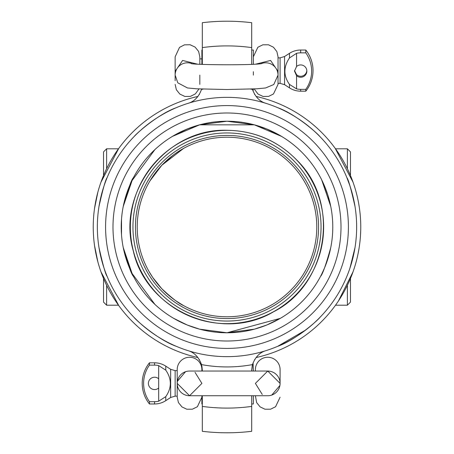 <?xml version="1.0" encoding="UTF-8"?>
<svg xmlns="http://www.w3.org/2000/svg" width="454" height="454" viewBox="0 0 454 454"><rect width="100%" height="100%" fill="white"/><g stroke="black" fill="none" stroke-linecap="round" stroke-linejoin="round"><path stroke-width="0.68" d="M255.398 371.049L255.398 369.613A12.349 12.349 0 0 1 267.747 357.264A12.349 12.349 0 0 1 280.095 369.613L280.095 383.397L267.747 371.049L255.398 383.397L262.264 394.464M280.095 383.397L280.095 369.613M201.894 397.188L197.377 406.733L192.377 409.202L186.804 409.224L181.941 406.909L178.433 402.573L177.202 397.188L177.202 369.613A12.349 12.349 0 0 1 189.545 357.264A12.349 12.349 0 0 1 201.894 369.613M177.202 383.397L189.545 395.746L201.894 383.397L195.027 372.337M267.747 371.049L189.545 371.049A12.349 12.349 0 0 0 177.202 383.397A12.349 12.349 0 0 0 189.545 395.746L267.747 395.746A12.349 12.349 0 0 0 280.095 383.397A12.349 12.349 0 0 0 267.747 371.049A12.349 12.349 0 0 1 280.095 383.397A12.349 12.349 0 0 1 267.747 395.746M185.504 371.73L177.372 381.349M199.834 75.126L199.834 84.387M197.257 64.11L182.604 60.45L175.142 71.323L175.142 80.721M300.673 52.851L305.797 52.851A31.536 31.491 0 0 1 305.797 89.347L300.673 89.347A18.274 18.245 0 0 1 296.558 88.876L289.47 84.41C283.37 75.801 283.37 66.988 289.47 57.953L296.558 53.317A18.274 18.245 0 0 1 300.673 52.851L300.673 50.025A20.578 20.578 0 0 0 289.47 53.339L284.573 56.517L284.573 84.688L280.095 83.36L278.035 83.36L278.035 56.812L278.035 84.37M335.222 148.39L353.013 182.139L350.471 175.556L350.471 151.886L347.384 148.798L347.384 168.695M106.616 168.695L106.616 148.798L103.529 151.886L103.529 175.55L100.987 182.139L118.778 148.39M161.885 165.182L172.611 155.563M176.918 152.482L181.889 149.372M182.298 149.133L181.435 149.638M180.709 150.07L175.874 153.197M171.754 156.227L169.007 158.457M347.384 285.305L347.384 305.201L335.523 305.201L335.222 305.61L336.113 304.373M347.384 305.201L350.471 302.114L350.471 278.45L353.013 271.861L338.406 301.036M106.616 305.201L118.477 305.201L118.778 305.61L100.987 271.861L103.529 278.444L103.529 302.114L106.616 305.201L106.616 285.305M161.766 288.693L161.442 288.347M156.324 282.371L154.366 279.777M152.067 276.458L151.017 274.835M150.904 274.647L152.221 276.696M154.542 280.016L156.42 282.496M169.007 295.543L171.941 297.92M175.874 300.803L182.417 304.935M181.901 304.634L176.918 301.518M305.797 89.347L305.797 91.18A32.926 32.926 0 0 0 305.797 50.025L305.797 52.851M296.558 75.693L294.498 71.102L296.558 66.5A6.174 6.163 0 0 1 306.847 71.096A6.174 6.163 0 0 1 296.558 75.693L296.558 88.876M294.521 70.603L296.558 74.7A6.174 6.163 180 0 0 306.825 70.603M201.894 58.872L199.834 58.872L199.834 64.252L199.834 56.812L198.602 51.427L195.095 47.091L190.044 44.736L184.466 44.844L179.512 47.392L175.142 56.812L175.142 71.323M278.035 71.323L270.573 60.45L255.914 64.11M253.343 71.681L253.343 75.126M175.142 60.484L175.142 56.812M199.834 58.872L199.834 56.812M270.862 305.343L270.38 305.61M138.72 243.372A89.79 89.79 0 0 0 243.372 315.28A89.79 89.79 0 0 0 315.28 210.628A89.79 89.79 0 0 0 210.628 138.72A89.79 89.79 0 0 0 138.72 243.372M131.978 244.627A96.64 96.64 0 0 1 209.373 131.978A96.64 96.64 0 0 1 322.022 209.373A96.64 96.64 0 0 1 244.627 322.022A96.64 96.64 0 0 1 131.978 244.627M177.27 133.646A105.776 105.776 0 0 1 332.776 227A105.776 105.776 0 0 1 227 332.776L254.359 329.173L266.697 325.041L280.328 318.345L227 332.776A105.776 105.776 0 0 1 177.27 320.354M172.321 317.545A105.776 105.776 0 0 1 123.244 247.578L132.341 274.205M133.465 177.61C131.501 179.444 128.096 189.051 123.244 206.422A105.776 105.776 0 0 1 126.116 195.209M129.555 185.856A105.776 105.776 0 0 1 173.672 135.655L187.303 128.959L199.641 124.827L254.359 124.827L281.679 136.455M251.692 64.332L251.692 22.7A205.787 205.787 0 0 0 202.308 22.7L202.308 64.372M266.072 103.381C259.807 101.634 255.279 96.974 252.486 89.404L252.379 89.024M201.61 89.058L201.514 89.404C198.721 96.974 194.193 101.634 187.928 103.381A129.645 129.645 0 0 0 227 356.645A129.645 129.645 0 0 0 355.13 207.234A129.645 129.645 0 0 0 187.928 103.381M254.507 94.143L254.802 94.636M256.107 96.492L258.088 98.671M195.912 98.671L197.893 96.492M199.198 94.636L199.493 94.143M197.938 96.435L197.938 96.435A133.76 133.76 0 0 0 197.938 357.565M256.062 96.435A133.76 133.76 0 0 1 256.062 357.565M277.615 107.643C296.15 114.204 318.356 134.231 319.786 136.455C318.356 134.231 296.15 114.204 277.615 107.643A129.645 129.645 0 0 1 355 206.422C351.09 189.012 348.377 179.409 346.867 177.61L349.966 185.924M355 206.422A129.645 129.645 0 0 1 355 247.578L349.966 268.076L355 247.578A129.645 129.645 0 0 1 312.017 324.877M258.088 355.329L256.107 357.508M254.802 359.364L254.507 359.857M199.493 359.857L199.198 359.364M197.893 357.508L195.912 355.329M202.308 395.746L202.308 431.3A205.787 205.787 0 0 0 251.692 431.3L251.692 395.746M187.928 350.619C194.193 352.366 198.721 357.026 201.514 364.596L202.308 371.049M251.692 371.049L252.486 364.596C255.279 357.026 259.807 352.366 266.072 350.619M253.077 91.18L253.343 88.978M330.756 247.578C325.904 264.949 322.499 274.557 320.535 276.39M346.867 276.39L347.747 274.199L346.867 276.39M321.659 274.205L324.445 268.144L327.884 258.791L330.745 247.612M330.756 206.422L327.884 195.209L324.445 185.856L321.659 179.795L330.745 206.388M107.133 177.61C105.623 179.409 102.91 189.012 99 206.422C102.91 189.012 105.623 179.409 107.133 177.61M133.465 276.39C131.501 274.557 128.096 264.949 123.244 247.578A105.776 105.776 0 0 1 123.244 206.422L132.341 179.795M99 247.578C102.91 264.988 105.623 274.591 107.133 276.39C105.623 274.591 102.91 264.988 99 247.578M176.385 107.643C157.85 114.204 135.644 134.231 134.214 136.455C135.644 134.231 157.85 114.204 176.385 107.643M280.328 135.655L266.697 128.959L254.359 124.827L227 121.224L199.641 124.827L172.321 136.455M176.385 346.357C157.85 339.796 135.644 319.769 134.214 317.545C135.644 319.769 157.85 339.796 176.385 346.357M173.672 318.345L187.303 325.041L199.641 329.173L187.303 325.041L173.672 318.345M305.707 330.024L277.615 346.357C296.15 339.796 318.356 319.769 319.786 317.545L319.026 318.322M227 121.224A105.776 105.776 0 0 0 121.224 227A105.776 105.776 0 0 0 227 332.776L199.641 329.173M154.91 304.407L131.796 273.092M131.796 180.908L154.91 149.593M297.773 148.39L298.834 149.355M251.692 370.243L252.299 365.288M253.077 362.825L253.343 371.049M201.894 371.049L201.894 366.145L202.308 370.243M126.484 194.057L126.133 195.152M123.352 205.9L122.858 208.477M122.858 245.523L123.352 248.1M126.133 258.848L126.484 259.943M121.224 227L121.524 234.985L121.524 219.015M93.24 227C93.541 215.854 93.541 215.854 93.24 227C93.541 238.146 93.541 238.146 93.24 227M360.482 235.643L360.72 230.309M360.521 219.015L360.482 218.357M94.528 208.477L97.894 192.014M356.106 192.014L356.918 195.169M357.928 199.624L358.183 200.872M97.894 261.986L94.528 245.523M358.995 248.678L357.928 254.376M357.553 256.13L356.918 258.831M149.44 365.124L154.564 365.124A18.274 18.274 0 0 1 158.679 365.595L165.767 370.152C171.862 378.982 171.862 387.812 165.767 396.643L158.679 401.2A18.274 18.274 0 0 1 154.564 401.671L149.44 401.671A31.536 31.536 0 0 1 149.44 365.124L149.44 362.82A32.926 32.926 0 0 0 149.44 403.975L149.44 401.671M165.767 370.152L165.767 366.134L170.659 369.312L175.142 370.64L175.142 396.155L170.659 397.483L170.659 369.312M158.679 378.795L158.679 388A6.174 6.174 0 0 1 148.798 381.195A6.174 6.174 0 0 1 158.679 378.795L158.679 365.595M271.787 395.065L279.919 385.446M280.095 397.188L275.578 406.733L270.578 409.202L265 409.224L260.136 406.909L256.635 402.573L255.398 395.746M202.308 403.975L201.894 403.975L201.894 395.746M251.692 403.975L253.343 403.975L253.343 395.746M201.894 64.355L201.894 50.025L202.308 50.025M253.343 64.252L253.343 50.025L251.692 50.025M183.138 305.343L176.163 301.008M172.06 298.011L169.098 295.622M154.655 280.175L154.4 279.823M151.216 275.147L150.546 274.08M149.224 271.861L152.85 277.621L161.806 288.738C171.873 298.136 179.143 303.76 183.62 305.61M154.4 174.177L156.375 171.567M171.516 156.414L171.845 156.153M178.28 151.591L183.138 148.657M183.62 148.39L161.806 165.262L149.933 180.936M300.673 89.347L300.673 91.18L305.797 91.18M289.47 84.41L289.47 87.838M300.673 91.18A20.578 20.578 0 0 1 289.47 87.866L284.573 84.665M289.47 53.339L289.47 57.953M280.095 83.36L280.095 57.845L284.573 56.517M296.558 53.317L296.558 66.5M261.141 63.662A12.349 12.332 180 0 1 278.035 75.126L273.773 84.523L265.573 87.974L256.816 88.797L226.835 89.517L196.576 88.808L187.485 87.957L177.82 82.844L175.142 75.126A12.349 12.332 0 0 1 192.036 63.662M317.034 210.298A91.572 91.572 0 0 0 210.298 136.966A91.572 91.572 0 0 0 136.966 243.702A91.572 91.572 0 0 0 243.702 317.034A91.572 91.572 0 0 0 317.034 210.298M244.15 319.468A94.046 94.046 0 0 0 319.468 209.85A94.046 94.046 0 0 0 209.85 134.532A94.046 94.046 0 0 0 134.532 244.15A94.046 94.046 0 0 0 244.15 319.468M201.514 89.404A139.934 139.934 0 0 1 203.114 89.12M250.733 89.092A139.934 139.934 0 0 1 252.486 89.404M202.308 47.596A181.095 181.095 0 0 1 251.692 47.596M251.692 406.404A181.095 181.095 0 0 1 202.308 406.404M252.486 364.596A139.934 139.934 0 0 1 201.514 364.596M227 112.995A114.005 114.005 0 0 0 128.266 284.005A114.005 114.005 0 0 0 325.734 284.005A114.005 114.005 0 0 0 227 112.995M190.408 111.23A121.417 121.417 0 0 1 346.992 208.488A121.417 121.417 0 0 1 227 348.417A121.417 121.417 0 0 1 190.408 111.23M154.564 365.124L154.564 362.82L149.44 362.82M170.659 397.483L165.767 400.661L165.767 396.643M149.44 403.975L154.564 403.975L154.564 401.671M158.679 401.2L158.679 388M175.142 84.387L176.356 89.727L179.841 94.08L184.886 96.458L190.459 96.373L195.43 93.847L198.966 88.939M254.206 88.939L258.042 94.08L263.082 96.458L268.66 96.373L273.478 93.967L278.035 84.387M347.384 148.798L335.523 148.798M118.477 148.798L106.616 148.798M300.673 50.025L305.797 50.025M278.035 57.845L280.095 57.845M191.185 63.537C193.177 64.888 253.111 65.45 261.992 63.537M278.035 56.812L276.883 51.603L273.45 47.21L268.433 44.776L262.855 44.798L257.855 47.267L253.343 56.812M227 130.281C166.153 128.107 116.082 192.661 133.317 251.051C146.347 310.53 221.325 342.974 273.597 311.756C327.964 284.346 340.744 203.659 297.506 160.79C278.206 140.905 254.705 130.735 227 130.281M165.767 366.134A20.578 20.578 0 0 0 154.564 362.82M154.564 403.975A20.578 20.578 0 0 0 165.767 400.661M177.202 370.64L175.142 370.64M177.202 396.155L175.142 396.155"/></g></svg>
